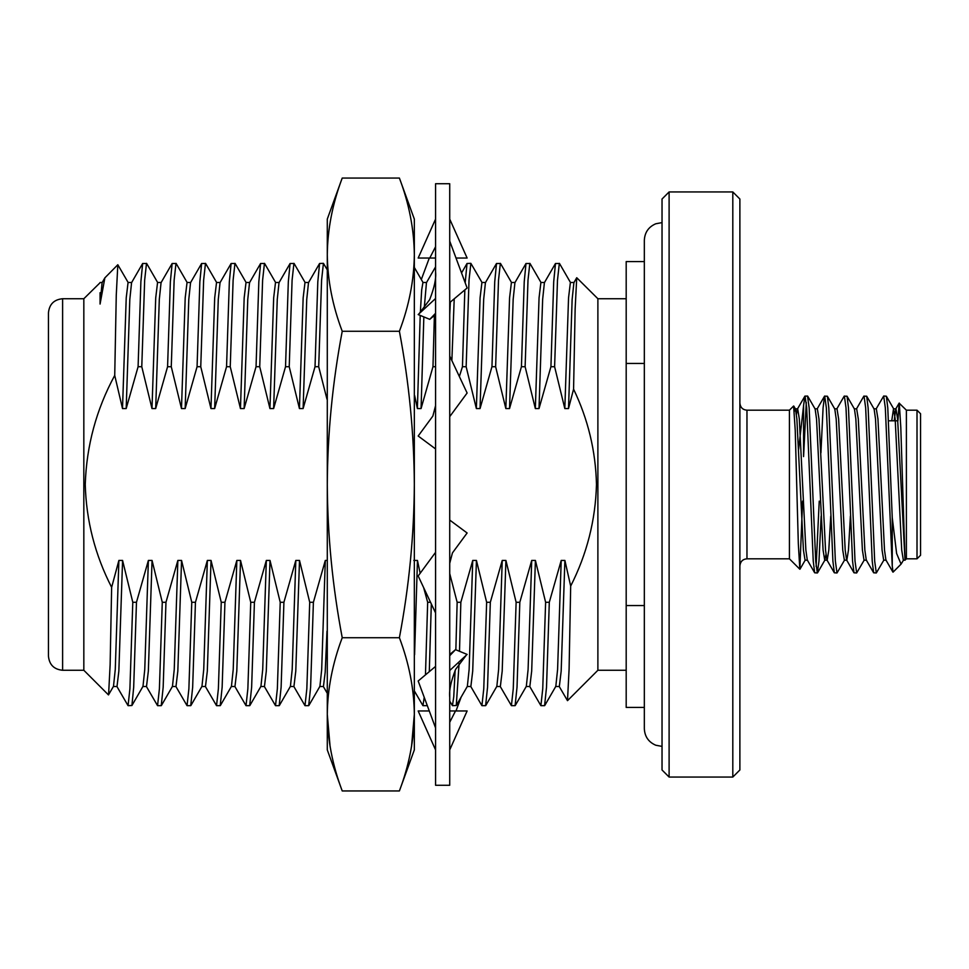 <?xml version="1.0" encoding="UTF-8"?>
<svg xmlns="http://www.w3.org/2000/svg" width="969" height="969" viewBox="0 0 969 969"><rect width="100%" height="100%" fill="white"/><g stroke="black" fill="none" stroke-linecap="round" stroke-linejoin="round"><path stroke-width="1.45" d="M414.332 646.384L414.332 705.662M414.332 263.338L414.332 492.422M327.292 263.338L327.292 705.662M330.078 746.421L327.292 714.335L327.292 749.897L342.227 790.946C332.561 765.413 327.57 739.868 327.292 714.335L327.292 484.5C327.57 433.422 332.561 382.355 342.227 331.277L399.398 331.277C409.063 305.78 414.042 280.247 414.332 254.665L414.332 714.335C414.054 688.802 409.063 663.256 399.398 637.723C409.063 586.645 414.054 535.578 414.332 484.5C414.054 433.422 409.063 382.355 399.398 331.277M327.292 714.335C327.57 688.802 332.561 663.256 342.227 637.723C332.561 586.645 327.57 535.578 327.292 484.5L327.292 254.665C327.583 229.108 332.561 203.575 342.227 178.054L399.398 178.054C409.063 203.587 414.054 229.132 414.332 254.665C414.042 229.108 409.063 203.575 399.398 178.054L414.332 219.103L414.332 254.665M414.332 714.335L414.332 749.897L399.398 790.946C409.063 765.413 414.054 739.868 414.332 714.335L411.546 746.421M342.227 790.946L399.398 790.946M342.227 637.723L399.398 637.723M342.227 331.277C332.561 305.78 327.583 280.247 327.292 254.665L327.292 219.103L342.227 178.054C332.561 203.587 327.57 229.132 327.292 254.665M449.725 183.722L449.725 785.278L435.565 785.278L435.565 183.722L449.725 183.722M435.565 298.5L418.172 314.574L429.764 319.346L435.565 313.29M449.725 302.594L467.119 287.999L449.725 241.087M429.764 319.346L435.565 314.477M435.565 448.926L418.172 436.014L432.864 416.064L435.565 405.672M449.725 416.646L467.119 393.014L449.725 356.047M449.725 563.328L452.426 552.936L467.119 532.986L449.725 520.074M435.565 552.354L418.172 575.986L435.565 612.953M449.725 670.5L467.119 654.426L455.515 649.654L449.725 655.71M455.515 649.654L449.725 654.523M435.565 666.406L418.172 681.001L435.565 727.913M449.725 749.897L467.119 710.967L455.515 710.967L449.725 722.28M455.515 710.967L449.725 710.967L455.515 710.967M429.291 710.967L418.172 710.967L435.565 749.897M461.147 697.086L455.999 710.967M429.291 258.033L421.321 279.52M435.565 219.103L418.172 258.033L435.565 258.033L429.764 258.033L435.565 246.72M455.999 258.033L467.119 258.033L449.725 219.103M732.806 191.947L739.88 199.02L739.88 769.98L732.806 777.053L732.806 191.947L669.107 191.947L669.107 777.053L732.806 777.053M669.107 777.053L662.033 769.98L662.033 199.02L669.107 191.947M897.924 420.8L899.135 403.128L906.39 410.19L906.39 558.81L917.013 558.81L917.013 410.19L920.55 413.727L920.55 548.2M48.45 484.5L48.45 312.878C49.286 304.278 54.01 299.566 62.61 298.731L62.61 670.269C54.01 669.434 49.286 664.722 48.45 656.122L48.45 484.5M789.42 410.19L789.42 558.81L799.837 569.227L798.323 543.791L795.234 430.321L793.611 406.011L789.42 410.19L746.966 410.19L746.966 558.81C742.702 559.186 740.34 561.548 739.88 565.884M802.598 501.13L799.837 569.227M883.692 396.03L885.327 407.888L892.243 565.957L892.243 517.567L887.786 407.888L886.356 396.212L883.692 396.03L876.073 409.015M883.934 559.985L876.315 572.97L874.68 561.112L868.127 407.888L866.698 396.212L863.827 396.212L856.414 409.015M876.315 572.97L873.65 572.788L872.221 561.112L865.668 407.888L864.033 396.03M864.275 559.985L856.657 572.97L855.021 561.112L848.469 407.888L847.039 396.212L844.169 396.212L836.756 409.015M856.657 572.97L853.992 572.788L852.563 561.112L846.01 407.888L844.374 396.03M844.617 559.985L836.998 572.97L835.363 561.112L828.81 407.888L827.381 396.212L824.51 396.212L823.081 407.888L820.925 452.886M836.998 572.97L834.333 572.788L832.904 561.112L826.351 407.888L824.716 396.03M821.131 516.114L818.975 561.112L817.339 572.97L815.704 561.112L809.151 407.888L807.516 396.03L804.851 396.212L803.58 405.551L803.58 456.593L806.281 402.486M819.241 501.13L816.116 566.514M817.339 572.97L814.675 572.788L813.245 561.112L806.692 407.888L805.057 396.03M899.28 403.08L900.807 427.547L905.01 560.191L897.609 418.947L895.974 408.809L893.515 408.809L891.746 420.8M626.192 670.269L597.885 670.269L597.885 298.731L576.737 277.728L575.138 309.026L573.575 389.15C588.074 419.298 595.705 451.082 596.468 484.5C595.523 520.196 586.935 554.05 570.68 586.075L569.094 669.119L567.495 700.66L559.149 686.355M116.837 686.355L128.065 705.662L129.907 688.826L132.789 602.282L122.578 560.433L118.884 560.433L115.263 669.543L113.494 686.355L108.467 694.906L83.831 670.269L83.831 298.731L62.61 298.731M644.337 363.436L626.192 363.436L626.192 261.569L644.337 261.569M108.576 694.87L110.127 664.807L111.641 587.347C95.035 554.971 86.241 520.692 85.248 484.5C86.483 445.801 96.306 409.439 114.73 375.403L116.268 295.157L117.818 264.743L128.235 282.645M117.818 264.743L104.87 277.849L100.073 304.06L100.073 292.686M83.831 298.731L100.073 282.73M559.331 263.338L557.49 280.174L554.607 366.718L550.925 366.718L553.711 281.761L555.479 263.483L559.488 263.483L570.559 282.645M529.837 263.338L527.996 280.174L525.125 366.718L521.431 366.718L524.229 281.761L525.997 263.483L529.995 263.483L541.077 282.645M500.355 263.338L498.514 280.174L495.631 366.718L491.949 366.718L494.735 281.761L496.503 263.483L500.513 263.483L511.584 282.645M482.102 282.645L470.861 263.338L469.02 280.174L466.15 366.718L462.455 366.718L464.841 289.901M465.193 282.803L467.022 263.483L470.861 263.338M435.565 366.718L432.973 366.718L434.391 315.47M323.428 263.338L321.587 280.174L318.704 366.718L315.022 366.718L317.808 281.761L319.576 263.483L323.428 263.338L326.989 269.37M293.934 263.338L292.093 280.174L289.222 366.718L285.528 366.718L288.326 281.761L290.094 263.483L294.091 263.483L305.174 282.645M264.452 263.338L262.611 280.174L259.728 366.718L256.046 366.718L258.832 281.761L260.6 263.483L264.61 263.483L275.68 282.645M234.958 263.338L233.117 280.174L230.247 366.718L226.552 366.718L229.338 281.761L231.119 263.483L235.116 263.483L246.199 282.645M205.476 263.338L203.635 280.174L200.753 366.718L197.07 366.718L199.856 281.761L201.625 263.483L205.634 263.483L216.705 282.645M175.983 263.338L174.141 280.174L171.271 366.718L167.576 366.718L170.362 281.761L172.143 263.483L176.14 263.483L187.223 282.645M146.501 263.338L144.66 280.174L141.777 366.718L138.095 366.718L140.88 281.761L142.649 263.483L146.658 263.483L157.729 282.645M132.789 602.282L136.472 602.282L133.686 687.239L131.917 705.517L128.065 705.662M162.271 602.282L165.965 602.282L163.167 687.239L161.242 705.662L157.559 705.662L159.4 688.826L162.271 602.282L152.06 560.433L148.378 560.433L136.472 602.282M146.319 686.355L157.559 705.662M191.765 602.282L195.447 602.282L192.661 687.239L190.723 705.662L187.041 705.662L188.882 688.826L191.765 602.282L181.554 560.433L177.86 560.433L165.965 602.282M175.813 686.355L187.041 705.662M221.247 602.282L224.941 602.282L222.143 687.239L220.217 705.662L216.535 705.662L218.376 688.826L221.247 602.282L211.036 560.433L207.354 560.433L195.447 602.282M205.295 686.355L216.535 705.662M250.741 602.282L254.423 602.282L251.637 687.239L249.699 705.662L246.017 705.662L247.858 688.826L250.741 602.282L240.53 560.433L236.836 560.433L224.941 602.282M234.789 686.355L246.017 705.662M280.223 602.282L283.917 602.282L281.119 687.239L279.193 705.662L275.511 705.662L277.352 688.826L280.223 602.282L270.012 560.433L266.33 560.433L254.423 602.282M264.271 686.355L275.511 705.662M309.717 602.282L313.399 602.282L310.613 687.239L308.687 705.662L304.993 705.662L306.834 688.826L309.717 602.282L299.506 560.433L295.811 560.433L283.917 602.282M293.764 686.355L304.993 705.662M425.464 674.884L427.668 602.282L430.551 602.282M414.635 691.406L422.944 705.662L424.228 697.329M422.944 705.662L426.639 705.662L427.014 704.851M429.291 671.674L431.314 603.905M455.854 649.799L457.15 602.282L460.844 602.282L459.5 651.289M449.725 701.096L452.438 705.662L453.758 696.784L455.139 670.366M452.438 705.662L456.278 705.517L459.088 663.474M486.644 602.282L490.326 602.282L487.54 687.239L485.614 705.662L481.92 705.662L483.761 688.826L486.644 602.282L476.433 560.433L472.739 560.433L460.844 602.282M470.692 686.355L481.92 705.662M516.126 602.282L519.82 602.282L517.022 687.239L515.096 705.662L511.414 705.662L513.255 688.826L516.126 602.282L505.915 560.433L502.233 560.433L490.326 602.282M500.174 686.355L511.414 705.662M545.62 602.282L549.302 602.282L546.516 687.239L544.59 705.662L540.896 705.662L542.737 688.826L545.62 602.282L535.409 560.433L531.715 560.433L519.82 602.282M529.668 686.355L540.896 705.662M626.192 363.436L626.192 605.564L644.337 605.564M644.337 707.431L626.192 707.431L626.192 605.564M113.325 686.512L117.007 686.512L118.848 671.129L122.578 560.433M142.806 686.512L146.501 686.512L148.342 671.129L152.06 560.433M172.3 686.512L175.983 686.512L177.824 671.129L181.554 560.433M201.782 686.512L205.476 686.512L207.318 671.129L211.036 560.433M231.276 686.512L234.958 686.512L236.799 671.129L240.53 560.433M260.758 686.512L264.452 686.512L266.293 671.129L270.012 560.433M290.252 686.512L293.934 686.512L295.775 671.129L299.506 560.433M319.734 686.512L323.428 686.512L325.196 672.207L326.989 631.182M427.668 602.282L423.635 587.589M420.158 573.285L417.457 560.433L413.763 560.433M414.575 654.765L417.457 560.433M457.15 602.282L449.725 573.6M467.179 686.512L470.861 686.512L472.702 671.129L476.433 560.433M496.661 686.512L500.355 686.512L502.196 671.129L505.915 560.433M526.155 686.512L529.837 686.512L531.678 671.129L535.409 560.433M570.68 586.075L564.891 560.433L561.208 560.433L549.302 602.282M555.637 686.512L559.331 686.512L561.172 671.129L564.891 560.433M114.73 375.403L122.506 408.567L126.188 408.567L129.81 299.457L131.578 282.645L142.649 263.483M126.188 408.567L138.095 366.718M141.777 366.718L151.988 408.567L155.682 408.567L159.304 299.457L161.072 282.645L172.143 263.483M155.682 408.567L167.576 366.718M171.271 366.718L181.482 408.567L185.164 408.567L188.785 299.457L190.554 282.645L201.625 263.483M185.164 408.567L197.07 366.718M200.753 366.718L210.963 408.567L214.658 408.567L218.279 299.457L220.048 282.645L231.119 263.483M214.658 408.567L226.552 366.718M230.247 366.718L240.457 408.567L244.14 408.567L247.761 299.457L249.53 282.645L260.6 263.483M244.14 408.567L256.046 366.718M259.728 366.718L269.939 408.567L273.633 408.567L277.255 299.457L279.024 282.645L290.094 263.483M273.633 408.567L285.528 366.718M289.222 366.718L299.433 408.567L303.115 408.567L306.737 299.457L308.505 282.645L319.576 263.483M303.115 408.567L315.022 366.718M414.635 395.546L417.385 408.567L421.067 408.567L423.841 316.899M424.228 308.203L426.457 282.645L435.565 266.875M421.067 408.567L432.973 366.718M451.869 360.601L454.219 298.815M459.354 376.517L462.455 366.718M466.15 366.718L476.36 408.567L480.043 408.567L483.664 299.457L485.433 282.645L496.503 263.483M480.043 408.567L491.949 366.718M495.631 366.718L505.842 408.567L509.537 408.567L513.158 299.457L514.927 282.645L525.997 263.483M509.537 408.567L521.431 366.718M525.125 366.718L535.336 408.567L539.018 408.567L542.64 299.457L544.408 282.645L555.479 263.483M539.018 408.567L550.925 366.718M554.607 366.718L564.818 408.567L568.512 408.567L572.134 299.457L573.902 282.645L576.737 277.728M568.512 408.567L573.575 389.15M100.073 304.06L102.096 282.645L104.87 277.849M131.917 705.517L142.988 686.355L144.756 669.543L148.378 560.433M161.399 705.517L172.47 686.355L174.238 669.543L177.86 560.433M190.893 705.517L201.964 686.355L203.732 669.543L207.354 560.433M220.375 705.517L231.446 686.355L233.214 669.543L236.836 560.433M249.869 705.517L260.94 686.355L262.708 669.543L266.33 560.433M279.351 705.517L290.421 686.355L292.19 669.543L295.811 560.433M326.989 560.433L325.305 560.433L313.399 602.282M308.845 705.517L319.915 686.355L321.684 669.543L325.305 560.433M456.278 705.517L467.349 686.355L469.117 669.543L472.739 560.433M485.772 705.517L496.843 686.355L498.611 669.543L502.233 560.433M515.254 705.517L526.324 686.355L528.093 669.543L531.715 560.433M544.748 705.517L555.818 686.355L557.587 669.543L561.208 560.433M122.506 408.567L126.224 297.871L128.065 282.488L131.748 282.488M151.988 408.567L155.718 297.871L157.559 282.488L161.242 282.488M181.482 408.567L185.2 297.871L187.041 282.488L190.723 282.488M210.963 408.567L214.694 297.871L216.535 282.488L220.217 282.488M240.457 408.567L244.176 297.871L246.017 282.488L249.699 282.488M269.939 408.567L273.67 297.871L275.511 282.488L279.193 282.488M299.433 408.567L303.152 297.871L304.993 282.488L308.687 282.488M417.385 408.567L420.207 315.409M420.34 312.539L421.672 290.022L422.944 282.488L426.639 282.488M449.725 314.901L450.343 302.074M476.36 408.567L480.079 297.871L481.92 282.488L485.614 282.488M505.842 408.567L509.573 297.871L511.414 282.488L515.096 282.488M535.336 408.567L539.055 297.871L540.896 282.488L544.59 282.488M564.818 408.567L568.549 297.871L570.39 282.488L574.072 282.488M118.884 560.433L111.641 587.347M318.704 366.718L326.989 399.216M48.45 622.498L48.45 656.122M920.55 420.8L920.55 555.273L917.013 558.81M903.592 559.985L901.073 564.128L896.616 553.481L892.243 517.567M892.243 565.957L893.055 572.146L901.073 564.128M906.39 558.81L905.01 560.191L903.35 560.191L901.715 550.053L895.162 418.947L893.515 408.809M886.15 560.191L883.692 560.191L882.056 550.053L875.504 418.947L874.111 409.015L866.698 396.212M866.492 560.191L864.033 560.191L862.398 550.053L855.845 418.947L854.452 409.015L847.039 396.212M850.407 516.114L848.469 550.053L846.833 560.191L844.374 560.191L842.739 550.053L836.186 418.947L834.793 409.015L827.381 396.212M825.939 554.668L824.716 560.191L823.081 550.053L816.528 418.947L815.135 409.015L807.722 396.212M807.516 560.191L805.057 560.191L803.422 550.053L796.869 418.947L795.476 409.015L794.398 411.231M899.135 403.128L895.731 409.015L894.205 420.8M892.921 572.098L885.908 559.985L884.503 550.053L877.95 418.947L876.315 408.809L873.856 408.809M873.65 572.788L866.25 559.985L864.845 550.053L858.292 418.947L856.657 408.809L854.198 408.809M853.992 572.788L846.591 559.985L845.186 550.053L838.633 418.947L836.998 408.809L834.539 408.809M830.748 516.114L828.81 550.053L827.175 560.191L824.716 560.191M834.333 572.788L826.932 559.985L825.527 550.053L818.975 418.947L817.339 408.809L814.881 408.809M814.675 572.788L807.274 559.985L805.869 550.053L799.316 418.947L797.681 408.809L795.222 408.809M804.851 396.212L797.439 409.015L796.457 414.332M798.638 449.325L803.58 405.551M419.08 313.726L429.655 299.663C434.366 287.648 436.341 278.345 435.565 271.756M466.21 655.274L455.636 669.337C450.924 681.352 448.95 690.655 449.725 697.244M906.39 410.19L917.013 410.19M626.192 298.731L597.885 298.731M597.885 670.269L567.495 700.66M326.989 692.823L323.343 686.512M461.535 272.967L467.022 263.483M102.266 282.488L100.073 282.488M414.635 267.953L423.029 282.488M83.831 670.269L62.61 670.269M888.512 420.8L897.754 420.8M893.769 409.015L886.356 396.212M824.958 559.985L817.557 572.788M805.3 559.985L799.982 569.178M795.476 409.015L793.756 406.059M817.097 409.015L824.51 396.212M789.42 558.81L746.966 558.81M746.966 410.19C742.702 409.814 740.34 407.452 739.88 403.116M662.033 746.384L655.783 745.234C648.54 742.084 644.724 736.573 644.337 728.688L644.337 240.312C644.724 232.427 648.54 226.916 655.783 223.766L662.033 222.616"/></g></svg>

